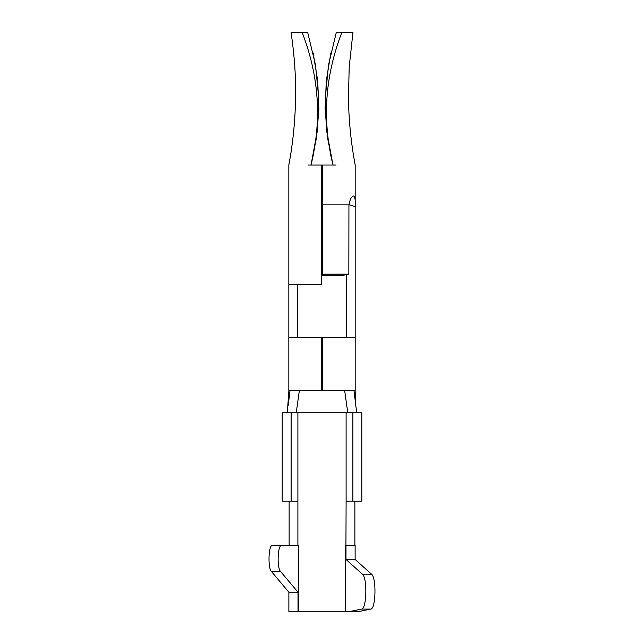 <?xml version="1.0" encoding="UTF-8"?>
<svg xmlns="http://www.w3.org/2000/svg" width="644" height="644" viewBox="0 0 644 644"><rect width="100%" height="100%" fill="white"/><g stroke="black" fill="none" stroke-linecap="round" stroke-linejoin="round"><path stroke-width="0.97" d="M332.489 162.674L333.069 165.025C321.944 120.388 324.89 76.153 341.908 32.321L343.936 32.321M330.887 52.864L326.299 80.83L325.123 109.134L327.434 137.325L333.02 165.017L322.435 165.025L322.435 275.616L322.588 204.84L348.935 204.84C349.893 199.487 351.423 196.533 353.516 195.993L353.596 195.993C354.997 196.742 355.528 200.284 355.182 206.611L355.182 165.025C351.036 142.912 348.798 120.621 348.452 98.146L349.193 67.153L352.952 32.321L336.321 32.321L328.496 65.084L325.236 98.596L326.758 131.489L332.763 163.809M333.069 165.025L336.096 165.025M321.428 165.025L321.428 284.463L321.581 165.025L308.17 165.025M322.435 204.84L322.588 165.025M352.888 501.209L352.888 412.74L361.815 412.74L361.815 501.209L346.11 501.209L346.11 412.74L282.193 412.74L282.193 501.209L291.12 501.209L291.12 412.74M297.898 545.444L297.898 501.209L291.12 501.209M352.888 412.74L346.11 412.74M354.876 545.444L354.876 501.209M289.132 545.444L289.132 501.209M345.933 545.444L346.11 501.209M345.562 611.8L345.562 545.444L345.989 545.444L345.989 559.467L362.419 574.174C367.434 577.716 366.726 608.974 361.63 609.087L370.767 609.087L357.412 611.8L288.882 611.8L288.882 592.206L271.349 571.405C267.671 567.775 268.564 544.76 272.348 545.444L298.446 545.444L298.446 611.8M321.428 390.626L321.428 337.545L321.581 390.626L288.874 390.626L287.321 412.74M353.983 390.626L355.786 405.309L355.134 390.626L322.435 390.626L322.435 337.545L355.182 337.545L355.182 206.611L348.943 204.671M321.428 284.463L288.834 284.463L288.834 165.025C292.972 142.952 295.21 120.686 295.556 98.242C296.039 78.246 294.541 56.27 291.064 32.321L307.534 32.321M322.588 390.626L322.588 337.545M321.428 337.545L288.834 337.545L288.834 284.463M346.335 337.545L346.335 274.634M297.681 337.545L297.681 284.463M290.033 390.626L288.23 405.309M299.339 390.626L296.248 412.74M355.786 405.309L356.696 412.74M344.669 390.626L347.768 412.74M322.427 275.616L341.674 275.616L348.839 274.103L348.935 204.84M322.588 274.135L348.847 274.103M346.11 545.444L354.796 545.444M289.011 545.444L297.81 545.444M298.019 611.8L298.019 592.206L280.486 571.405C276.807 567.775 277.701 544.76 281.484 545.444M370.767 609.087C375.863 608.974 376.571 577.716 371.548 574.174L355.126 559.467L355.126 545.444M361.63 609.087L348.275 611.8M345.989 559.467L355.126 559.467M298.019 592.206L288.882 592.206M311.519 162.674L310.947 165.025C322.064 120.388 319.118 76.153 302.1 32.321L307.655 32.321L315.52 65.108L318.78 98.637L317.251 131.513L311.245 163.809M297.898 501.209L297.898 412.74M362.419 574.174L371.548 574.174M280.486 571.405L271.349 571.405M332.98 164.953L330.799 155.566M355.182 390.626L355.182 337.545M288.834 390.626L288.834 337.545M311.012 165.025L313.209 155.574M310.988 165.025L316.582 137.341L318.885 109.134L317.709 80.838L313.129 52.864"/></g></svg>
